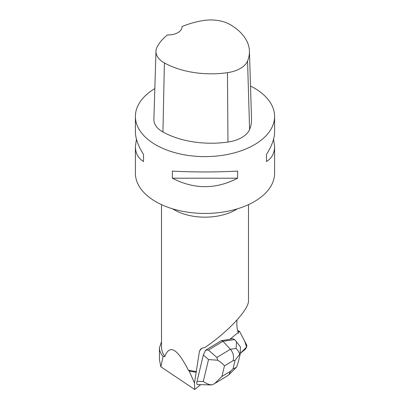 <?xml version="1.0" encoding="UTF-8"?>
<svg xmlns="http://www.w3.org/2000/svg" width="410" height="410" viewBox="0 0 410 410"><rect width="100%" height="100%" fill="white"/><g stroke="black" fill="none" stroke-linecap="round" stroke-linejoin="round"><path stroke-width="0.61" d="M240.147 353.502L244.96 349.566A2.762 1.045 116 0 0 246.466 347.296A2.762 1.045 116 0 0 246.717 345.092L239.63 331.572A2.762 1.045 116 0 0 239.419 331.357A2.762 1.045 116 0 0 238.548 331.634L238.066 332.028L239.63 331.577L244.739 341.32L246.553 347.065L240.147 353.502M197.031 381.336L203.283 381.469C205.907 383.417 208.757 384.575 211.842 384.944L197.364 384.565C196.749 384.16 196.641 383.083 197.031 381.336L203.345 354.993L205.6 350.196L208.454 350.053L216.854 357.453L230.374 349.269C233.28 352.672 234.192 356.464 233.111 360.656L224.465 365.889C223.347 364.341 221.113 362.46 217.766 360.236L208.536 359.56L203.345 354.993M236.98 320.036A48.718 18.45 -64 0 0 238.512 333.166L237.569 333.217A2.762 1.045 116 0 0 236.918 333.53L229.743 339.393L221.487 340.587L205.6 350.196M200.562 384.713L194.704 389.5L194.478 382.991L199.465 351.093L200.854 348.9L202.268 348.085L204.882 347.511C228.175 331.736 248.988 309.396 248.496 300.694L248.496 204.626M194.704 389.5L160.853 366.781L159.428 359.637L159.428 347.834L161.504 341.796M160.853 366.781L163.067 356.567C160.653 353.604 159.439 350.693 159.428 347.834M163.067 356.567L164.835 356.546A43.496 25.112 180 0 1 161.504 346.906L161.504 204.626M196.349 371.516A43.496 25.112 180 0 1 188.308 370.097C177.397 348.536 169.576 344.021 164.835 356.546M196.072 372.203A43.844 25.312 180 0 1 189.215 371.035L194.478 382.991M188.308 370.097L189.215 371.035M181.994 26.568A67.496 38.971 180 0 1 203.16 20.577A27.48 15.867 180 0 1 230.553 24.815A67.496 38.971 180 0 1 249.434 51.163L251.53 119.33A69.597 40.18 180 0 1 249.598 129.478A29.576 17.076 180 0 1 227.965 142.044A69.597 40.18 180 0 1 162.934 131.984A29.576 17.076 180 0 1 153.878 119.382L155.979 51.214A27.48 15.867 180 0 1 157.097 47.006A67.496 38.971 180 0 1 167.434 34.963A13.919 8.036 180 0 0 182.009 26.937A13.919 8.036 180 0 0 181.994 26.568L181.994 27.316M249.434 51.163A67.496 38.971 180 0 1 247.558 61.003A27.48 15.867 180 0 1 227.458 72.678A67.496 38.971 180 0 1 164.389 62.92A27.48 15.867 180 0 1 155.979 51.214M250.505 86.033A69.597 40.18 180 0 1 254.21 88.022A69.597 40.18 180 0 1 274.597 116.435A69.597 40.18 180 0 1 205 156.615A69.597 40.18 180 0 1 135.402 116.435A69.597 40.18 180 0 1 154.826 88.586M274.597 116.435L274.597 131.779C274.541 138.467 271.83 146.027 266.469 154.452L266.469 161.555C271.83 158.183 274.541 153.181 274.597 146.544L274.597 173.256A69.597 40.18 180 0 1 231.635 210.381A69.597 40.18 180 0 1 155.79 201.669A69.597 40.18 180 0 1 135.402 173.256L135.402 146.544C135.459 153.181 138.17 158.183 143.531 161.555L143.531 154.452C138.17 146.027 135.459 138.467 135.402 131.779L135.402 116.435M136.438 139.164L135.402 146.544M172.369 178.207C194.125 189.482 215.875 189.482 237.631 178.207L237.631 171.103C215.875 172.241 194.125 172.241 172.369 171.103L172.369 178.207L237.631 178.207M274.597 146.544L273.562 139.164M266.469 154.452L266.469 161.555M143.531 161.555L143.531 154.452M208.454 350.053L222.932 341.294L221.487 340.587M217.766 360.236L216.854 357.453M238.353 361.794L236.565 367.278L233.039 368.831L235.063 360.375L239.665 354.342L239.23 352.938L238.087 350.729L236.124 348.438L230.374 349.269L222.932 341.294L234.658 339.603L232.777 338.68L230.153 339.06M236.124 348.438L236.473 341.766L234.658 339.603M236.473 341.766L240.48 347.075L240.091 354.537M211.842 384.944L214.696 383.555L221.933 376.452L230.579 371.219L228.77 374.853L227.775 375.621M228.847 374.781L235.781 367.908M239.665 354.342L239.947 354.64M238.548 331.634L237.82 331.28M199.465 351.093L201.659 348.377M172.641 208.833A43.496 25.112 -0 0 0 174.245 209.807A43.496 25.112 -0 0 0 237.359 208.833M247.558 61.003L249.598 129.478M227.458 72.678L227.965 142.044M164.389 62.92L162.934 131.984M203.283 381.469L208.536 359.56M230.579 371.219L233.039 368.831M235.063 360.375L233.111 360.656M224.465 365.889L221.933 376.452M237.6 330.47L239.419 331.357M215.465 383.073L227.704 375.668M238.318 361.958L240.081 354.594"/></g></svg>
